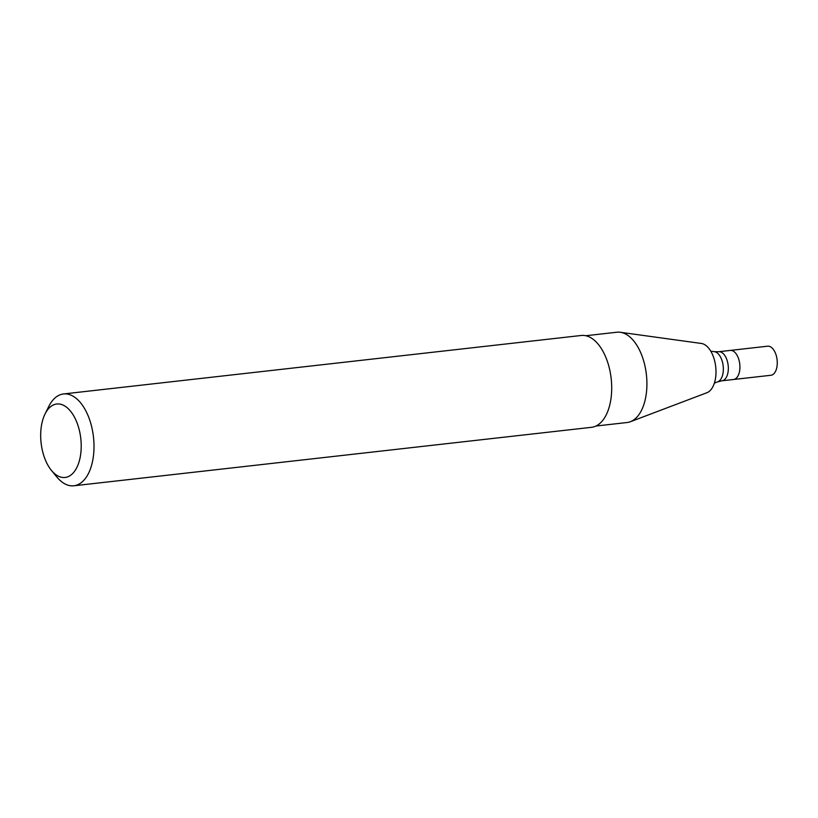 <?xml version="1.0" encoding="UTF-8"?>
<svg xmlns="http://www.w3.org/2000/svg" width="818" height="818" viewBox="0 0 818 818"><rect width="100%" height="100%" fill="white"/><g stroke="black" fill="none" stroke-linecap="round" stroke-linejoin="round"><path stroke-width="1.23" d="M730.259 350.421A14.632 7.904 83.6 0 1 739.758 364.071A14.632 7.904 83.6 0 1 733.541 379.491L770.883 375.278A14.632 7.904 83.6 0 0 777.1 359.848A14.632 7.904 83.6 0 0 767.601 346.198L730.259 350.421A14.632 7.904 83.6 0 1 739.758 364.071A14.632 7.904 83.6 0 1 733.541 379.491L721.946 380.799A14.632 7.904 83.6 0 0 728.163 365.38A14.632 7.904 83.6 0 0 718.664 351.73L730.259 350.421M585.79 335.738L616.905 332.22A45.43 24.54 83.6 0 1 620.279 332.272L701.333 343.458A25.031 13.517 83.6 0 1 715.709 366.781A25.031 13.517 83.6 0 1 706.895 392.732L630.381 421.72A45.43 24.54 83.6 0 1 627.099 422.517L595.985 426.025M620.279 332.272A45.43 24.54 83.6 0 1 646.394 374.613A45.43 24.54 83.6 0 1 630.381 421.72M45.021 414.02L48.773 406.464A46.207 24.959 83.6 0 1 63.487 393.959L581.189 335.482A46.207 24.959 83.6 0 1 611.179 378.591A46.207 24.959 83.6 0 1 591.557 427.303L73.855 485.78A46.207 24.959 83.6 0 1 56.728 476.863L51.391 470.34A36.963 19.969 83.6 0 1 42.035 448.888A36.963 19.969 83.6 0 1 45.021 414.02A36.963 19.969 83.6 0 1 72.536 413.918A36.963 19.969 83.6 0 1 78.231 464.307A36.963 19.969 83.6 0 1 51.391 470.34M63.487 393.959A46.207 24.959 83.6 0 1 93.477 437.068A46.207 24.959 83.6 0 1 73.855 485.78M718.664 351.73L714.37 351.679A15.307 8.272 83.6 0 1 723.173 365.943A15.307 8.272 83.6 0 1 717.775 381.812L721.946 380.799M714.37 351.679L710.781 351.178M717.775 381.812L714.39 383.09"/></g></svg>
